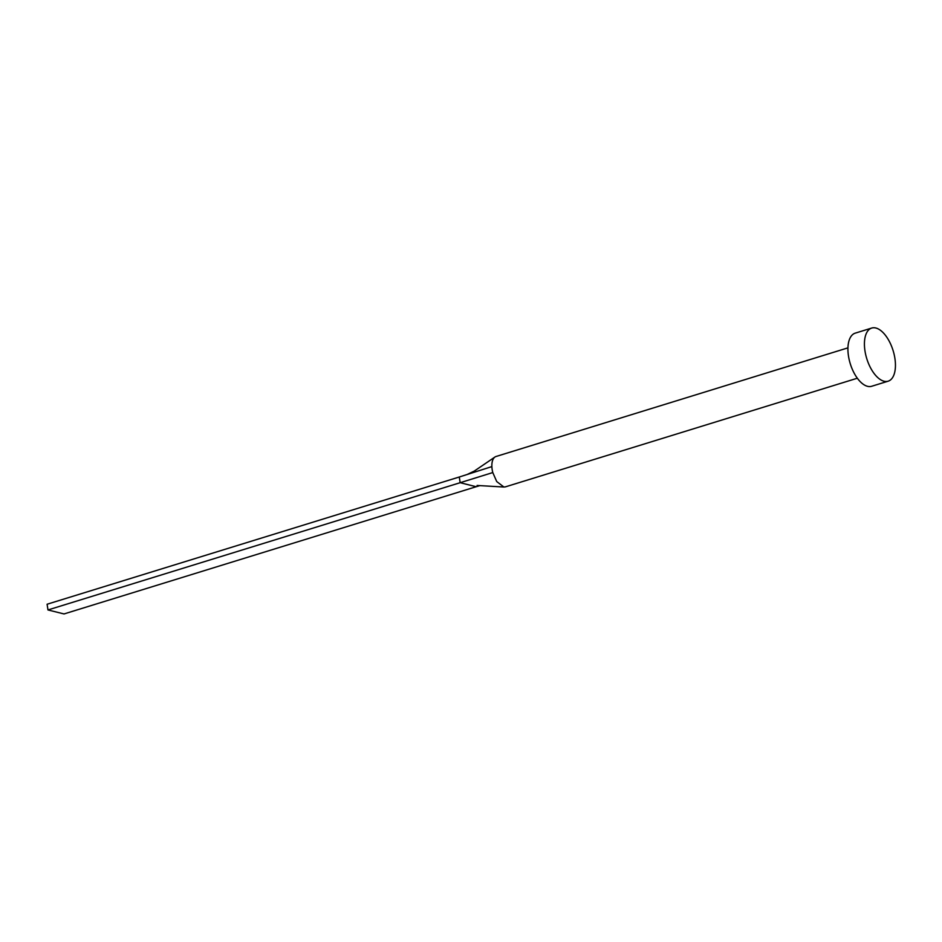 <?xml version="1.0" encoding="UTF-8"?>
<svg xmlns="http://www.w3.org/2000/svg" width="942" height="942" viewBox="0 0 942 942"><rect width="100%" height="100%" fill="white"/><g stroke="black" fill="none" stroke-linecap="round" stroke-linejoin="round"><path stroke-width="1.41" d="M857.326 378.225L505.407 486.861L503.923 487.026L496.728 481.562L492.784 472.566A15.896 7.877 -107.2 0 1 492.16 469.54A15.896 7.877 -107.2 0 1 491.877 466.596A15.896 7.877 -107.2 0 1 494.868 457.07A15.896 7.877 -107.2 0 1 496.034 456.493L847.953 347.857M888.129 381.192L871.644 386.279A27.813 13.777 -107.2 0 1 848.471 355.97A27.813 13.777 -107.2 0 1 855.242 333.138L871.727 328.052A27.813 13.777 -107.2 0 1 894.9 358.36A27.813 13.777 -107.2 0 1 888.129 381.192A27.813 13.777 -107.2 0 1 864.968 350.871A27.813 13.777 -107.2 0 1 871.727 328.052M492.784 472.566L460.167 482.704L459.284 477.005L491.877 466.596M479.973 485.589L476.193 486.72L460.167 482.704L47.971 609.945L47.1 604.234L459.284 477.005M476.193 486.72L64.009 613.948L47.971 609.945M494.868 457.07L474.321 471.059L467.126 474.497M503.923 487.026L477.088 485.46"/></g></svg>
